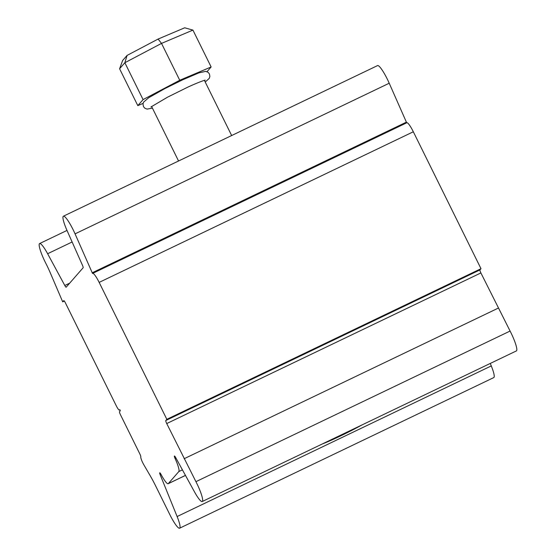 <?xml version="1.0" encoding="UTF-8"?>
<svg xmlns="http://www.w3.org/2000/svg" width="556" height="556" viewBox="0 0 556 556"><rect width="100%" height="100%" fill="white"/><g stroke="black" fill="none" stroke-linecap="round" stroke-linejoin="round"><path stroke-width="0.83" d="M158.106 39.059L127.081 55.412L124.857 62.731L161.518 43.396L192.925 30.093L184.682 27.8L158.106 39.059L161.518 43.396L179.741 80.259L143.073 99.594L124.857 62.731L119.589 68.756L122.633 60.514L127.081 55.412M207.006 71.696L211.141 66.956L192.925 30.093M211.141 66.956L179.741 80.259M143.073 99.594L137.812 105.619L143.094 103.381M137.812 105.619L119.589 68.756M361.977 424.951A32.394 2.287 -26.3 0 1 322.355 443.945M178.823 471.571L168.301 483.616A14.72 2.453 64.4 0 1 168.162 483.727A14.72 2.453 64.4 0 1 161.15 474.622A2.947 0.493 -115.6 0 0 159.753 472.802A2.947 0.493 -115.6 0 0 160.163 474.734L177.121 516.538A17.792 2.968 64.4 0 1 179.623 528.2A17.792 2.968 64.4 0 1 169.816 514.585L155.458 485.527A29.447 4.914 -115.6 0 0 150.468 476.193L143.761 464.663A5.887 0.98 64.4 0 1 140.8 456.858A2.947 0.493 -115.6 0 0 139.813 453.884L120.45 414.7A2.947 0.493 64.4 0 1 119.498 411.669L120.339 410.703L119.818 409.647L119.471 410.05A5.887 0.98 64.4 0 1 119.415 410.099A5.887 0.98 64.4 0 1 116.162 405.588L65.413 302.895A2.947 0.493 -115.6 0 0 63.787 300.636A2.947 0.493 -115.6 0 0 63.759 300.664L62.703 301.866L50.318 272.92A29.447 4.914 -115.6 0 0 46.377 264.385A17.792 2.968 64.4 0 1 39.608 243.563A17.792 2.968 64.4 0 1 47.628 253.731L64.802 285.492A2.947 0.493 -115.6 0 0 66.143 287.202A2.947 0.493 -115.6 0 0 66.171 287.181L83.15 267.742A2.947 0.493 -115.6 0 0 82.503 265.358L67.088 230.643A17.667 2.947 64.4 0 1 63.391 216.208A17.667 2.947 64.4 0 1 75.06 233.861L92.226 272.781A2.947 0.493 -115.6 0 0 92.553 273.469A11.78 1.967 64.4 0 1 92.664 273.378A11.78 1.967 64.4 0 1 99.156 282.392L166.835 419.321L165.778 420.524A2.947 0.493 -115.6 0 0 166.731 423.561L195.927 481.67A17.667 2.947 64.4 0 1 202.231 501.54A17.667 2.947 64.4 0 1 194.447 491.782L175.752 457.699A2.947 0.493 -115.6 0 0 174.417 456.003A2.947 0.493 -115.6 0 0 175.133 458.617A14.72 2.453 64.4 0 1 178.823 471.571L182.417 469.848M490.274 363.436L491.282 365.917A17.792 2.968 64.4 0 1 493.791 377.58L179.623 528.2M92.664 273.378L406.825 122.758A11.78 1.967 64.4 0 1 413.323 131.772L480.996 268.701L479.946 269.903A2.947 0.493 -115.6 0 0 480.891 272.94L510.088 331.049A17.667 2.947 64.4 0 1 516.392 350.912L202.231 501.54M63.391 216.208L377.552 65.587A17.667 2.947 64.4 0 1 389.221 83.233L406.394 122.153A2.947 0.493 -115.6 0 0 406.7 122.813M72.127 241.985L47.628 253.731M64.336 301.081L62.703 301.866M480.996 268.701L166.835 419.321M498.28 308.114L184.119 458.735M185.461 475.394L168.301 483.616M491.282 365.917L177.121 516.538M160.997 474.337L160.163 474.734M176.023 458.186L175.133 458.617M510.088 331.049L195.927 481.67M389.221 83.233L75.06 233.861M69.695 283.15L64.802 285.492M406.394 122.153L92.226 272.781M413.323 131.772L99.156 282.392M479.946 269.903L165.778 420.524M480.891 272.94L166.731 423.561M205.233 80.147C203.614 80.321 193.599 84.373 187.115 87.487L167.592 97.14L150.926 106.988M205.227 82.045L209.244 78.382L209.869 76.492L209.445 73.969L208.104 72.322L205.776 71.37L199.041 72.822L182.646 79.821L164.757 88.647L148.702 97.724L143.587 102.151L142.989 103.951L143.441 106.557L144.796 108.191L147.048 109.101L152.427 108.142M231.657 135.532L204.393 80.356M178.552 160.99L151.593 106.446M66.998 230.434L39.608 243.563M185.475 475.422L168.162 483.727"/></g></svg>

